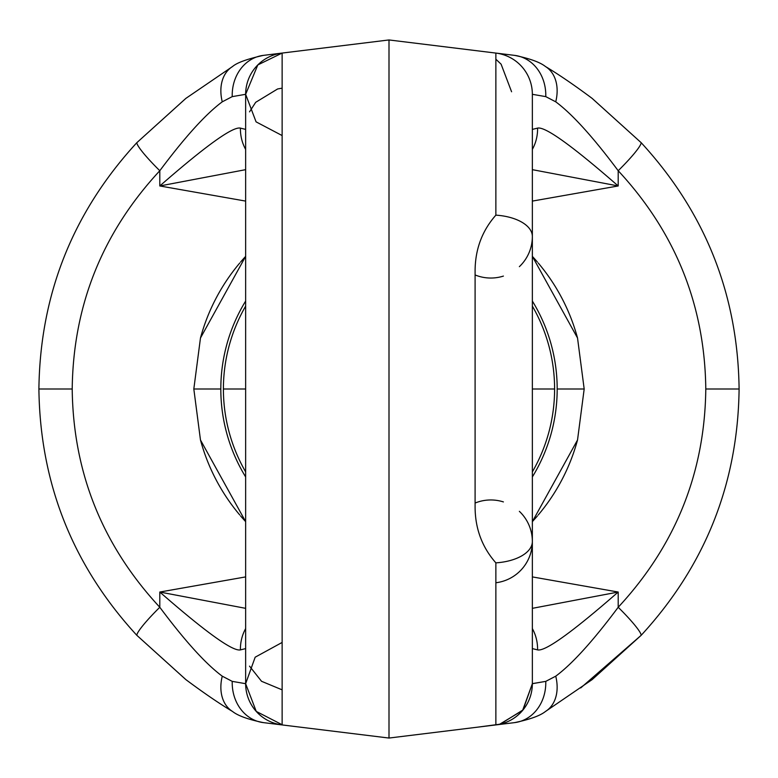 <?xml version="1.0" encoding="UTF-8"?>
<svg xmlns="http://www.w3.org/2000/svg" width="778" height="778" viewBox="0 0 778 778"><rect width="100%" height="100%" fill="white"/><g stroke="black" fill="none" stroke-linecap="round" stroke-linejoin="round"><path stroke-width="1.17" d="M577.529 439.988L532.356 521.639L577.529 439.988A195.297 195.297 0 0 1 538.22 514.997A195.297 195.297 0 0 0 577.529 439.988L584.181 389L557.184 389A168.184 168.184 0 0 1 532.356 476.943A168.184 168.184 0 0 0 532.356 301.057A168.184 168.184 0 0 1 557.184 389L584.181 389L577.529 439.988M577.529 338.012L584.181 389L580.894 389L584.181 389L577.529 338.012A195.297 195.297 0 0 0 538.22 263.003A195.297 195.297 0 0 1 577.529 338.012L532.356 256.361L577.529 338.012M495.868 582.761A41.555 41.555 0 0 0 532.356 541.517L532.356 683.687A41.555 41.555 0 0 1 503.911 723.112A41.555 41.555 0 0 0 532.356 683.687L532.356 648.599L537.588 649.893A41.555 39.396 100 0 0 532.356 628.585A41.555 39.396 100 0 1 537.588 649.893C545.193 651.604 572.063 632.32 618.199 592.039L532.356 608.338L618.199 592.039L532.356 576.906L618.199 592.039L618.199 607.268C675.615 545.378 704.81 472.625 705.792 389C704.81 305.375 675.615 232.622 618.199 170.732L618.199 185.961L532.356 201.094L618.199 185.961C572.063 145.681 545.193 126.396 537.588 128.107L532.356 129.401L532.356 94.313A41.555 41.555 0 0 0 516.971 62.036A41.555 41.555 0 0 1 532.356 94.313A41.555 41.555 0 0 0 495.868 53.069L495.868 215.146A41.555 21.502 0 0 1 532.356 236.483A41.555 41.555 0 0 1 519.373 266.659M245.644 521.639L200.471 439.988L193.819 389L200.471 338.012L245.644 256.361A195.297 195.297 0 0 0 240.597 262.04A195.297 195.297 0 0 1 245.644 256.37L200.471 338.012A195.297 195.297 0 0 1 239.78 263.003A195.297 195.297 0 0 0 200.471 338.012L193.819 389L220.816 389A168.184 168.184 0 0 1 245.644 301.057A168.184 168.184 0 0 0 245.644 476.943A168.184 168.184 0 0 1 220.816 389L193.819 389L197.106 389L193.819 389L200.471 439.988A195.297 195.297 0 0 0 239.78 514.997A195.297 195.297 0 0 1 200.471 439.988L245.644 521.639A195.297 195.297 0 0 1 240.597 515.96A195.297 195.297 0 0 0 245.644 521.63M537.404 515.96A195.297 195.297 0 0 1 532.356 521.63A195.297 195.297 0 0 0 537.404 515.96M532.356 646.45L532.356 648.599A41.555 41.555 100 0 0 532.356 648.463A41.555 41.555 100 0 1 532.356 648.599L537.588 649.893C545.193 651.604 572.063 632.32 618.199 592.039L618.199 607.268A41.555 5.028 43.7 0 1 641.208 635.276C705.267 565.587 737.904 483.498 739.1 389C737.904 294.502 705.267 212.413 641.208 142.724L592.039 98.31M532.356 683.629L545.767 681.372L555.735 676.179C572.2 663.984 593.021 641.014 618.199 607.268A41.555 5.028 43.7 0 1 641.208 635.276C705.267 565.587 737.904 483.498 739.1 389C737.904 294.502 705.267 212.413 641.208 142.724L592.165 98.407C574.213 85.035 558.643 74.406 545.475 66.529A41.555 29.972 -58.1 0 0 545.32 66.441M477.896 727.129L500.196 724.162L523.03 709.915L532.356 683.687L545.767 681.372L555.735 676.179A41.555 29.972 58.1 0 1 545.475 711.471L592.165 679.593L641.208 635.276L580.719 687.937M295.689 51.406L389 39.95L389 738.05L514.647 722.616C529.983 719.407 540.263 715.692 545.475 711.462A41.555 29.972 58.1 0 0 555.735 676.179C572.2 663.984 593.021 641.014 618.199 607.268C675.615 545.378 704.81 472.625 705.792 389C704.81 305.375 675.615 232.622 618.199 170.732C593.001 136.967 572.17 113.996 555.735 101.821A41.555 29.972 -58.1 0 0 545.475 66.538A41.555 29.972 -58.1 0 1 555.735 101.821L545.767 96.628L532.356 94.313L532.356 236.483A41.555 41.555 0 0 1 531.248 246.043M222.265 676.179A41.555 29.972 121.9 0 0 232.525 711.462A41.555 29.972 121.9 0 1 222.265 676.179L232.233 681.372L245.644 683.687L245.644 94.313L232.233 96.628L222.265 101.821C205.82 114.006 184.989 136.977 159.801 170.732L159.801 185.961L245.644 201.094L159.801 185.961L245.644 169.662L159.801 185.961C205.937 145.681 232.807 126.396 240.412 128.107A41.555 39.396 -80 0 0 245.644 149.415A41.555 39.396 -80 0 1 240.412 128.107L245.644 129.401L245.644 94.313L245.644 129.401A41.555 41.555 -80 0 0 245.644 129.508A41.555 41.555 -80 0 1 245.644 129.401L240.412 128.107C232.807 126.396 205.937 145.681 159.801 185.961L159.801 170.732C102.385 232.622 73.19 305.375 72.208 389C73.19 472.625 102.385 545.378 159.801 607.268C184.999 641.033 205.82 664.004 222.265 676.179L232.233 681.372A41.555 36.119 97 0 0 263.353 722.616L295.689 726.594M271.405 722.12A41.555 41.555 0 0 0 282.132 724.931L263.353 722.616A41.555 36.119 97 0 1 232.233 681.372L245.644 683.687L245.644 94.313L232.233 96.628L222.265 101.821C205.82 114.006 184.989 136.977 159.801 170.732C102.385 232.622 73.19 305.375 72.208 389L38.9 389C40.096 483.498 72.733 565.587 136.792 635.276L185.991 679.709M282.122 724.921L263.353 722.616C248.114 719.446 237.844 715.721 232.525 711.462A41.555 29.972 121.9 0 0 232.68 711.559M186 98.281L136.792 142.724A41.555 5.028 -136.3 0 0 159.801 170.732A41.555 5.028 -136.3 0 1 136.792 142.724C72.733 212.413 40.096 294.502 38.9 389L72.208 389C73.19 472.625 102.385 545.378 159.801 607.268A41.555 5.028 136.3 0 0 136.792 635.276L185.835 679.593C203.787 692.965 219.357 703.594 232.525 711.471M232.719 66.412A41.555 29.972 -121.9 0 0 232.525 66.529A41.555 29.972 -121.9 0 0 222.265 101.821A41.555 29.972 -121.9 0 1 232.525 66.538L185.835 98.407L136.792 142.724C72.733 212.413 40.096 294.502 38.9 389C40.096 483.498 72.733 565.587 136.792 635.276A41.555 5.028 136.3 0 1 159.801 607.268L159.801 592.039L245.644 576.906L159.801 592.039L245.644 608.338L159.801 592.039C205.937 632.32 232.807 651.604 240.412 649.893L245.644 648.599L245.644 683.687L245.644 648.599L240.412 649.893A41.555 39.396 80 0 1 245.644 628.585A41.555 39.396 80 0 0 240.412 649.893C232.807 651.604 205.937 632.32 159.801 592.039L159.801 607.268M618.199 170.732A41.555 5.028 -43.7 0 0 641.208 142.724A41.555 5.028 -43.7 0 1 618.199 170.732L618.199 185.961L532.356 169.662L618.199 185.961C572.063 145.681 545.193 126.396 537.588 128.107L532.356 129.401L532.356 94.313A41.555 41.555 0 0 0 495.868 53.069L495.868 215.146A41.555 21.502 0 0 1 532.356 236.483L532.356 94.313L545.767 96.628A41.555 36.119 -83 0 0 514.647 55.384L389 39.95L514.647 55.384C529.886 58.554 540.156 62.279 545.475 66.538M705.792 389L739.1 389L705.792 389M532.356 149.415A41.555 39.396 -100 0 0 537.588 128.107A41.555 39.396 -100 0 1 532.356 149.415M282.132 135.557L256.069 121.854L245.644 94.313A41.555 41.555 0 0 1 282.132 53.069L262.945 55.433L282.113 53.079A41.555 41.555 -97 0 0 278.962 53.585A41.555 41.555 -97 0 1 282.132 53.079M271.405 55.88A41.555 41.555 -97 0 0 245.644 94.313A41.555 41.555 0 0 1 282.132 53.069L257.81 64.934L245.644 94.313A41.555 41.555 -97 0 1 270.647 56.201M232.233 96.628A41.555 36.119 -97 0 1 263.353 55.384A41.555 36.119 -97 0 0 232.233 96.628M280.236 53.303L273.214 54.168L280.236 53.303M282.132 642.443L255.174 657.196L245.644 683.687A41.555 41.555 0 0 0 282.132 724.931L282.132 53.069L263.353 55.384C247.209 58.992 236.94 62.707 232.525 66.538M282.638 724.989L256.244 711.403L245.644 683.687A41.555 41.555 0 0 0 282.132 724.931L282.132 53.069L389 39.95L389 738.05L495.897 724.921M555.735 101.821L545.767 96.628A41.555 36.119 -83 0 0 514.647 55.384L495.887 53.079A41.555 41.555 0 0 1 511.798 58.457A41.555 41.555 0 0 0 495.868 53.079L487.077 51.99M495.819 53.069L488.389 52.155M483.624 51.572L482.311 51.406L483.624 51.572M478.363 50.92L475.222 50.541M491.19 52.496L491.686 52.564M519.373 511.34A41.555 41.555 0 0 1 532.356 541.517A41.555 21.502 180 0 1 495.868 562.854C482.243 547.401 475.319 529.021 475.095 507.694L475.095 270.306C475.319 248.979 482.243 230.599 495.868 215.146M495.868 562.854L495.868 724.931A41.555 41.555 0 0 0 532.356 683.687A41.555 41.555 83 0 1 507.353 721.799A41.555 41.555 83 0 0 532.356 683.687A41.555 41.555 0 0 1 495.868 724.931L495.868 562.854A41.555 21.502 180 0 0 532.356 541.517A41.555 41.555 0 0 0 531.248 531.957M475.095 507.694L475.095 270.306M486.026 726.137L493.592 725.203M479.297 726.963L476.019 727.362M482.311 726.594L483.624 726.428L482.311 726.594M492.464 725.349L496.432 724.853L492.464 725.349M497.93 724.678L504.757 723.832L497.93 724.678M482.603 726.555L475.766 727.391M247.103 694.598A41.555 41.555 0 0 0 252.957 707.221M282.132 724.931L389 738.05M282.132 53.069L389 39.95M545.767 681.372A41.555 36.119 83 0 1 514.647 722.616A41.555 36.119 83 0 0 545.767 681.372M537.404 262.04A195.297 195.297 0 0 0 532.356 256.37A195.297 195.297 0 0 1 537.404 262.04M568.426 389L580.894 389L568.426 389M209.574 389L197.106 389L209.574 389M554.597 389A165.597 165.597 0 0 1 532.356 471.896A165.597 165.597 0 0 0 554.597 389L532.356 389L554.597 389A165.597 165.597 0 0 0 532.356 306.104A165.597 165.597 0 0 1 554.597 389M245.644 471.896A165.597 165.597 0 0 1 245.644 306.104A165.597 165.597 0 0 0 223.403 389L245.644 389L223.403 389A165.597 165.597 0 0 0 245.644 471.896M282.132 88.157L277.62 88.964L255.68 102.317L249.524 111.857M249.524 666.143L261.534 681.285L282.132 689.843M280.702 53.274L279.71 53.439M278.757 53.633L278.096 53.77M511.584 91.765L501.1 64.175L495.868 59.225M532.356 648.599L532.356 129.401M503.405 501.917A41.555 41.555 0 0 0 475.095 503.045M497.638 724.668L498.28 724.561M499.544 724.308L500.196 724.162M495.781 724.94L499.534 724.308L522.602 710.431L532.356 683.687M475.095 274.955A41.555 41.555 0 0 0 503.405 276.083"/></g></svg>
